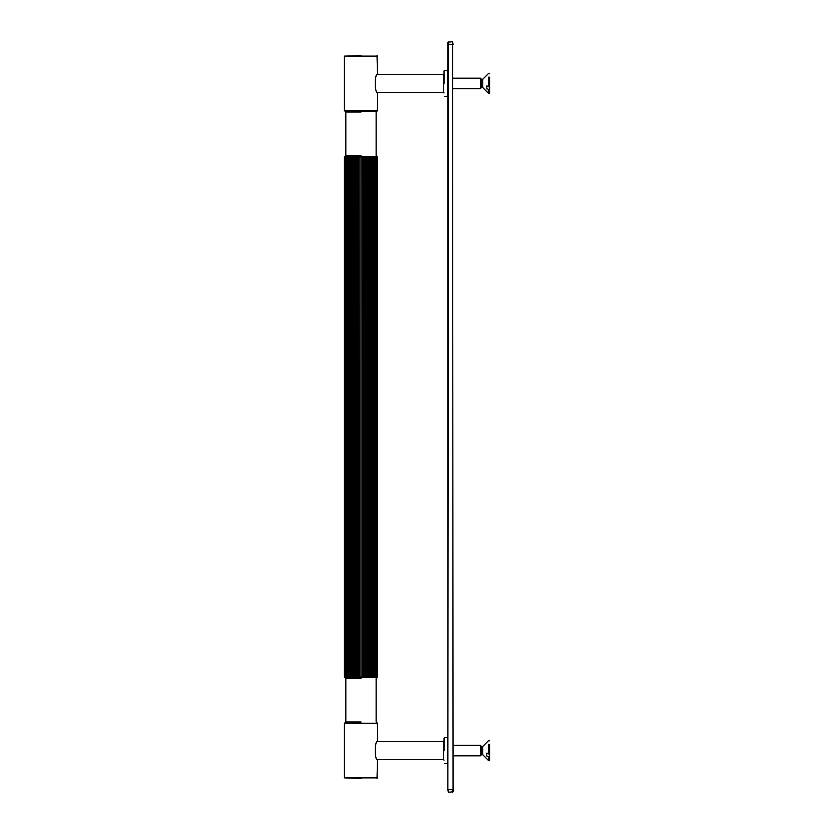 <?xml version="1.0" encoding="UTF-8"?>
<svg xmlns="http://www.w3.org/2000/svg" width="834" height="834" viewBox="0 0 834 834"><rect width="100%" height="100%" fill="white"/><g stroke="black" fill="none" stroke-linecap="round" stroke-linejoin="round"><path stroke-width="1.25" d="M447.858 789.694L448.379 792.3L453.071 791.779L452.549 41.7L447.858 42.221L447.858 789.694L448.379 41.7M360.986 723.318L377.541 723.318L344.442 723.318L345.829 721.931L345.829 678.49L344.442 677.104L344.442 156.896L345.829 155.51L360.986 155.51C380.533 155.51 380.533 155.51 360.986 155.51M344.963 722.797L360.986 722.797M376.342 677.625L376.342 156.375L376.989 156.375L376.342 156.375L376.978 156.896L376.978 677.104L376.342 677.625L376.989 677.625L344.505 677.104L344.609 156.896L345.203 156.375L344.505 156.896L344.505 677.104M376.342 156.375L344.786 156.896L345.203 677.625L344.609 677.104M360.986 112.069C380.533 112.069 380.533 112.069 360.986 112.069L345.829 112.069L344.963 111.203L377.02 111.203L360.986 111.203M376.989 677.625L376.989 156.375L377.531 156.896L377.531 677.104L376.989 677.625M376.77 677.625L376.77 156.375L377.364 156.896L377.364 677.104L376.77 677.625M375.707 677.625L375.707 156.375L376.384 156.896L376.384 677.104L375.707 677.625M374.873 677.625L374.873 156.375L375.571 156.896L375.571 677.104L374.873 677.625M373.841 677.625L373.841 156.375L374.56 156.896L374.56 677.104L373.841 677.625M372.642 677.625L372.642 156.375L373.371 156.896L373.371 677.104L372.642 677.625M371.286 677.625L371.224 156.896L372.016 156.896L372.016 677.104L371.286 677.625L371.286 156.375M369.796 677.625L369.65 156.896L370.504 156.896L370.504 677.104L369.796 677.625L369.796 156.375M368.18 677.625L367.95 156.896L368.868 156.896L368.868 677.104L368.18 677.625L368.18 156.375M366.47 677.625L366.168 156.896L367.127 156.896L367.127 677.104L366.47 677.625L366.47 156.375M364.687 677.625L364.302 156.896L365.302 156.896L365.302 677.104L364.687 677.625L364.687 156.375M362.853 677.625L362.394 156.896L363.416 156.896L363.416 677.104L362.853 677.625L362.853 156.375M360.986 677.625L360.986 156.375M359.131 677.625L358.557 677.104L358.557 156.896L359.131 156.375L359.579 677.104L359.131 156.375M357.296 677.625L356.671 677.104L356.671 156.896L357.296 156.375L357.671 677.104L357.296 156.375M355.503 677.625L354.846 677.104L354.846 156.896L355.503 156.375L355.816 677.104L355.503 156.375M353.793 677.625L353.105 677.104L353.105 156.896L353.793 156.375L354.023 677.104L353.793 156.375M352.177 677.625L351.468 677.104L351.468 156.896L352.177 156.375L352.323 677.104L352.177 156.375M350.687 677.625L349.957 677.104L349.957 156.896L350.687 156.375L350.749 677.104L350.687 156.375M349.331 677.625L348.602 677.104L348.602 156.896L349.331 156.375L349.331 677.625M348.132 677.625L347.413 677.104L347.413 156.896L348.132 156.375L348.132 677.625M347.111 677.625L346.402 677.104L346.402 156.896L347.111 156.375L347.111 677.625M346.266 677.625L345.599 677.104L345.599 156.896L346.266 156.375L346.266 677.625M345.63 677.625L344.995 677.104L344.995 156.896L345.63 156.375L345.63 677.625M377.02 778.403L377.541 759.899C374.497 760.452 374.497 740.748 377.541 741.301L377.541 723.318L376.144 721.931L376.144 678.49L377.541 677.104L377.541 156.896L376.144 155.51L376.144 112.069L377.541 110.682L377.541 92.699C374.497 93.252 374.497 73.548 377.541 74.101L377.02 55.597M360.986 778.403L344.442 777.882L377.541 777.882L360.986 777.882M360.986 55.597L344.442 56.118L377.541 56.118L360.986 56.118M360.986 110.682L377.541 110.682L344.442 110.682L344.963 111.203M377.395 92.438L443.521 92.438L443.521 74.362L377.395 74.362M444.042 83.4L444.042 70.89M444.564 96.431L447.337 96.431L447.337 70.369L444.564 70.369M377.395 759.638L443.521 759.638L443.521 741.562L377.395 741.562M444.042 750.6L444.042 738.09M444.564 763.631L447.337 763.631L447.337 737.569L444.564 737.569M480.353 87.924L480.353 78.188L481.416 79.251L482.761 79.251L488.432 73.58L489.558 73.58M486.785 85.923L489.558 86.757L489.558 89.645L486.785 88.811L486.785 85.923L486.785 88.811M482.761 86.997L482.761 79.251M488.432 91.928L488.432 89.645M488.432 86.757L488.432 77.155M453.071 88.612L480.353 88.612L481.416 87.549L482.761 87.549L488.432 93.22L489.558 93.22L489.558 89.645M481.416 86.997L481.416 79.251M489.558 86.757L489.558 77.155M480.353 755.124L480.353 745.387L481.416 746.451L482.761 746.451L488.432 740.78L489.558 740.78M486.785 753.123L489.558 753.957L489.558 756.845L488.432 756.845L486.785 756.011L486.785 753.123L486.785 756.011M482.761 754.197L482.761 746.451M488.432 759.128L488.432 756.845M488.432 753.957L488.432 744.355M453.071 755.812L480.353 755.812L481.416 754.749L482.761 754.749L488.432 760.42L489.558 760.42L489.558 756.845M481.416 754.197L481.416 746.451M489.558 753.957L489.558 744.355M448.379 792.3L448.379 789.694L452.549 789.694L452.549 792.3M447.858 44.306L452.549 44.306L453.071 789.694M452.549 41.7L453.071 44.306M360.986 721.931C380.533 721.931 380.533 721.931 360.986 721.931L345.829 721.931M345.829 678.49L360.986 678.49C380.533 678.49 380.533 678.49 360.986 678.49M344.963 156.375L344.963 677.625M348.028 677.104L348.602 677.104M349.31 677.104L349.957 677.104M350.749 677.104L351.468 677.104M352.323 677.104L353.105 677.104M354.023 677.104L354.846 677.104M355.816 677.104L356.671 677.104M357.671 677.104L358.557 677.104M359.579 677.104L360.476 677.104M361.497 677.104L362.394 677.104M363.416 677.104L364.302 677.104M365.302 677.104L366.168 677.104M367.127 677.104L367.95 677.104M368.868 677.104L369.65 677.104M370.504 677.104L371.224 677.104M372.016 677.104L372.662 677.104M373.371 677.104L373.945 677.104M348.028 156.896L348.602 156.896M349.31 156.896L349.957 156.896M350.749 156.896L351.468 156.896M352.323 156.896L353.105 156.896M354.023 156.896L354.846 156.896M355.816 156.896L356.671 156.896M357.671 156.896L358.557 156.896M359.579 156.896L360.476 156.896M361.497 156.896L362.394 156.896M363.416 156.896L364.302 156.896M365.302 156.896L366.168 156.896M367.127 156.896L367.95 156.896M368.868 156.896L369.65 156.896M370.504 156.896L371.224 156.896M372.016 156.896L372.662 156.896M373.371 156.896L373.945 156.896M345.829 112.069L345.829 155.51M344.442 777.882L344.442 723.318M344.442 56.118L344.442 110.682M443.521 92.438L444.042 92.96M443.521 74.362L444.042 73.84M447.337 70.369L447.858 70.89M447.337 96.431L447.858 95.91M443.521 759.638L444.042 760.16M443.521 741.562L444.042 741.04M447.337 737.569L447.858 738.09M447.337 763.631L447.858 763.11M453.071 78.188L480.353 78.188M453.071 745.387L480.353 745.387"/></g></svg>
